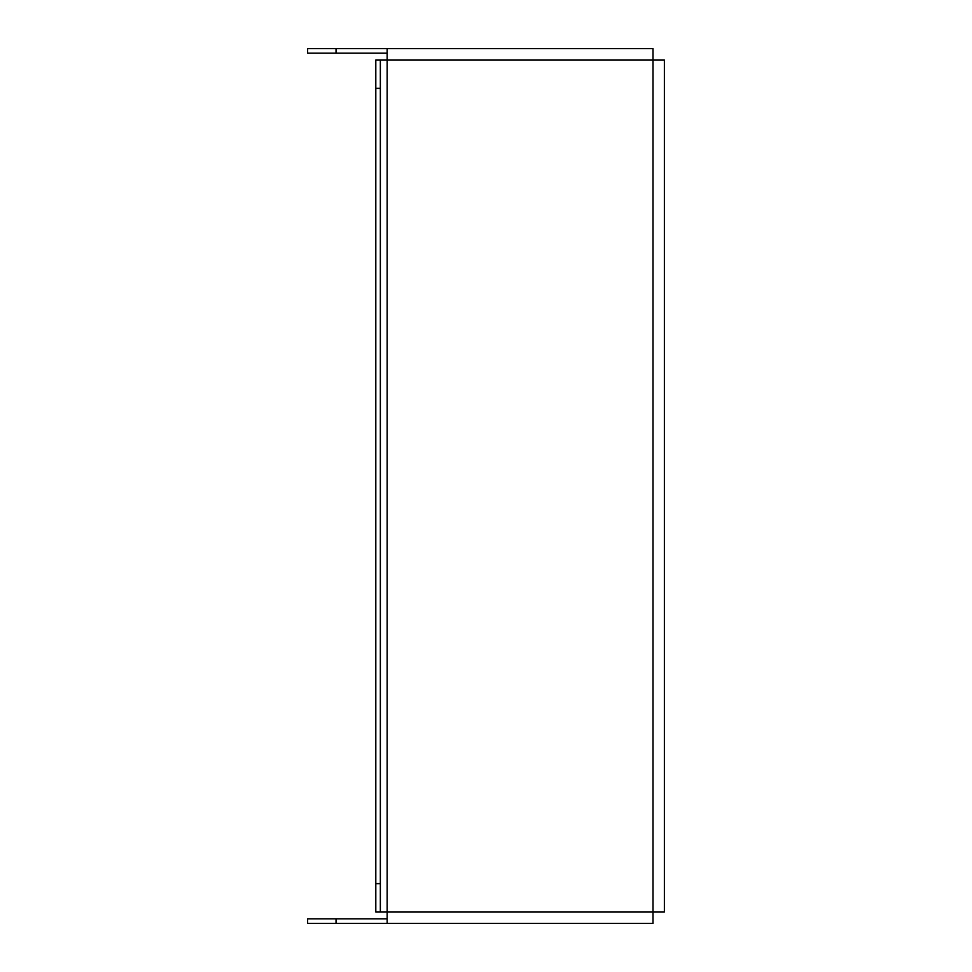 <?xml version="1.0" encoding="UTF-8"?>
<svg xmlns="http://www.w3.org/2000/svg" width="972" height="972" viewBox="0 0 972 972"><rect width="100%" height="100%" fill="white"/><g stroke="black" fill="none" stroke-linecap="round" stroke-linejoin="round"><path stroke-width="1.46" d="M380.344 912.04L375.8 912.04L375.8 883.633L380.344 883.633L380.344 912.04L387.16 912.04L387.16 48.6L653.002 48.6L653.002 59.96L664.374 59.96L664.374 912.04L653.002 912.04L653.002 923.4L387.16 923.4L387.16 912.04L653.002 912.04L653.002 59.96L380.344 59.96L380.344 88.367L375.8 88.367L375.8 59.96L380.344 59.96M380.344 883.633L380.344 88.367M375.8 883.633L375.8 88.367M624.607 923.4L653.002 923.4M336.033 923.4L307.626 923.4L307.626 918.856L336.033 918.856L336.033 923.4L387.16 923.4M336.033 918.856L387.16 918.856M336.033 48.6L336.033 53.144L307.626 53.144L307.626 48.6L387.16 48.6M653.002 48.6L624.607 48.6M336.033 53.144L387.16 53.144"/></g></svg>
